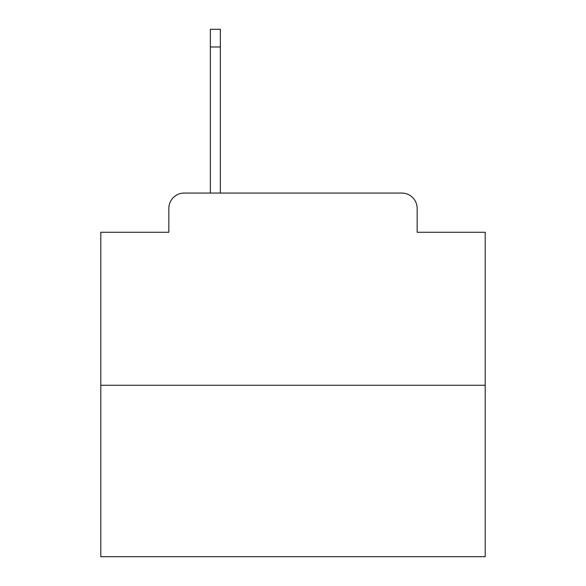 <?xml version="1.0" encoding="UTF-8"?>
<svg xmlns="http://www.w3.org/2000/svg" width="586" height="586" viewBox="0 0 586 586"><rect width="100%" height="100%" fill="white"/><g stroke="black" fill="none" stroke-linecap="round" stroke-linejoin="round"><path stroke-width="0.88" d="M168.841 208.433L168.841 232.261L168.841 208.433A15.375 15.375 0 0 1 184.216 193.058L210.352 193.058L210.352 29.3L220.351 29.3L220.351 46.983L210.352 46.983M485.201 385.258L100.799 385.258L100.799 556.7L485.201 556.7L485.201 232.261L417.159 232.261L417.159 208.433A15.375 15.375 0 0 0 401.784 193.058L184.216 193.058M100.799 385.258L100.799 232.261L168.841 232.261M220.351 46.983L220.351 193.058L233.03 193.058M352.97 193.058L401.784 193.058M417.159 232.261L417.159 208.433"/></g></svg>

